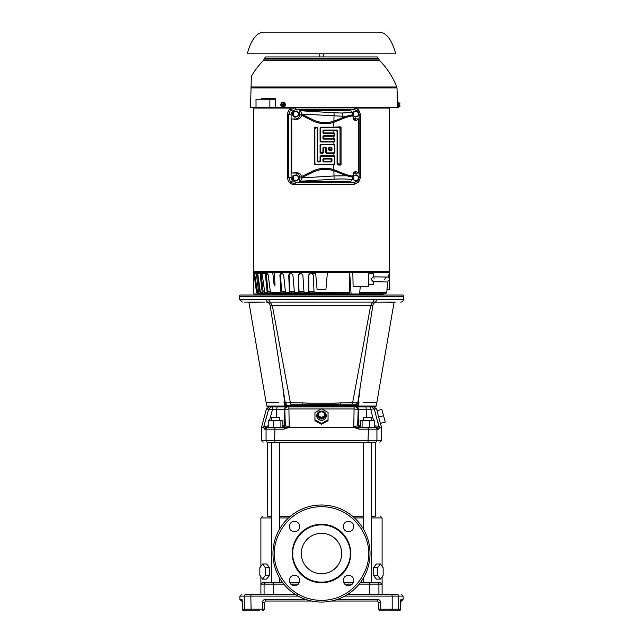 <?xml version="1.0" encoding="UTF-8"?>
<svg xmlns="http://www.w3.org/2000/svg" width="643" height="643" viewBox="0 0 643 643"><rect width="100%" height="100%" fill="white"/><g stroke="black" fill="none" stroke-linecap="round" stroke-linejoin="round"><path stroke-width="0.96" d="M370.03 553.527A48.53 48.53 0 0 1 321.5 602.057A48.53 48.53 0 0 1 272.97 553.527A48.53 48.53 0 0 1 321.5 504.996A48.53 48.53 0 0 1 370.03 553.527A48.53 48.53 0 0 0 321.5 504.996A48.53 48.53 0 0 0 272.97 553.527M350.7 554.097A29.208 29.208 0 0 1 321.211 582.735A29.208 29.208 0 0 1 292.3 552.956A29.208 29.208 0 0 1 321.789 524.318A29.208 29.208 0 0 1 350.7 554.097A29.208 29.208 0 0 0 321.789 524.318A29.208 29.208 0 0 0 292.3 552.956M292.838 553.527L292.846 552.964C291.882 544.525 300.811 525.018 321.781 524.865C342.751 525.427 351.295 545.103 350.162 553.527L350.154 554.089C351.118 562.529 342.189 582.036 321.219 582.188C300.249 581.626 291.705 561.95 292.838 553.527M353.682 526.545A5.2 5.2 0 0 1 348.482 531.745A5.2 5.2 0 0 1 343.282 526.545A5.2 5.2 0 0 1 348.482 521.344A5.2 5.2 0 0 1 353.682 526.545M353.682 580.508A5.2 5.2 0 0 1 348.482 585.709A5.2 5.2 0 0 1 343.282 580.508A5.2 5.2 0 0 1 348.482 575.308A5.2 5.2 0 0 1 353.682 580.508M299.718 580.508A5.2 5.2 0 0 1 294.518 585.709A5.2 5.2 0 0 1 289.318 580.508A5.2 5.2 0 0 1 294.518 575.308A5.2 5.2 0 0 1 299.718 580.508M299.718 526.545A5.2 5.2 0 0 1 294.518 531.745A5.2 5.2 0 0 1 289.318 526.545A5.2 5.2 0 0 1 294.518 521.344A5.2 5.2 0 0 1 299.718 526.545M341.698 553.527A20.198 20.198 0 0 1 321.5 573.725A20.198 20.198 0 0 1 301.302 553.527A20.198 20.198 0 0 1 321.5 533.328A20.198 20.198 0 0 1 341.698 553.527M375.271 516.297L371.421 516.297L375.271 516.297L375.271 442.263M363.456 516.297L352.629 516.297L363.456 516.297M394.288 302.122L376.099 302.162M400.661 302.122A2.733 2.733 0 0 0 403.394 299.389L403.394 296.391L239.606 296.391A2.733 2.733 0 0 1 239.976 295.024L403.024 295.024A2.733 2.733 0 0 1 403.394 296.391M403.394 299.389L377.361 299.389L375.472 302.122M386.483 302.122L395.212 302.122A3.818 3.818 0 0 0 394.087 302.29L380.986 302.122M385.671 302.122L380.624 302.122M365.176 402.574L376.645 402.574L376.123 406.014A1.093 1.093 0 0 1 375.046 406.939L370.175 406.939L373.503 420.426M363.946 406.939L354.084 406.939L370.175 406.939L365.939 406.939L366.301 409.671L374.258 408.964L378.791 426.277M372.184 406.939L373.623 406.939M266.057 427.523L263.767 426.687L268.742 408.964L271.354 406.939L269.377 406.939L270.816 406.939M376.123 406.014L266.877 406.014A1.093 1.093 0 0 0 267.954 406.939L269.377 406.939M378.823 609.21L380.712 609.21L380.463 610.85A1.64 1.64 0 0 1 378.823 609.21L378.711 602.057M242.917 610.368A1.64 1.64 0 0 0 244.075 610.85L245.891 610.85A1.64 1.607 -90 0 1 244.276 609.21L244.276 596.109L239.879 596.109L239.879 599.389L241.519 601.02L242.371 601.02L242.435 602.66L242.017 599.389L239.879 599.389M242.017 599.389L242.451 609.21A1.64 1.624 90 0 0 244.075 610.85L245.891 610.85M371.421 517.928L382.103 517.928L382.103 566.33M383.148 575.324L383.148 567.761L380.383 563.975L377.61 567.761L377.61 575.324L380.383 579.11L383.148 575.324L382.103 576.755L382.103 584.101L380.142 582.462L360.466 582.462L363.456 582.462L363.456 577.928M260.897 576.755L260.897 584.101L261.275 583.137M271.579 517.928L260.897 517.928L260.897 566.33M363.456 529.125L363.456 442.263L371.421 442.263L371.421 582.462L363.456 582.462M279.544 529.125L279.544 442.263L271.579 442.263L271.579 582.462L262.858 582.462L260.897 584.101L260.897 594.47L259.812 594.47M279.544 582.462L279.544 577.928M267.729 516.297L271.579 516.297L267.729 516.297L267.665 442.263L375.335 442.263C381.436 442.263 381.436 442.263 375.335 442.263A1.64 1.607 90 0 0 376.935 440.624L274.641 440.624L274.963 427.523L266.009 427.523L264.394 429.162L263.534 427.314L261.5 427.314L261.444 440.624L263.083 442.263M380.463 609.21L380.463 610.85L398.925 610.85A1.64 1.624 -90 0 0 400.549 609.21L400.693 600.281L400.983 599.389L403.121 599.389L403.121 596.109L398.724 596.109A1.64 1.607 90 0 0 397.109 594.47C402.928 594.47 402.928 594.47 397.109 594.47L347.533 594.486M266.877 406.014L266.355 402.574L267.384 402.574M321.5 411.142A4.766 4.605 180 0 1 326.266 415.74A4.766 4.605 180 0 1 321.5 420.345A4.766 4.605 180 0 1 316.734 415.74A4.766 4.605 180 0 1 321.5 411.142M328.051 419.807L321.5 423.464L314.949 419.807L314.949 412.501L321.5 408.852L328.051 412.501L328.051 420.707L321.5 424.34L314.949 420.707L314.949 413.401M321.894 411.649A3.818 3.689 180 0 1 325.318 415.515A3.818 3.689 180 0 1 321.5 419.011A3.818 3.689 180 0 1 317.682 415.515A3.818 3.689 180 0 1 321.106 411.649M271.579 420.426L271.579 417.701L279.544 417.701L279.544 420.426M363.456 420.426L363.456 417.701L371.421 417.701L371.421 420.426M377.361 299.389L239.606 299.389L239.606 296.391M324.233 412.951L324.233 415.997L321.5 417.516L318.767 415.997L318.767 412.951L321.5 411.424L324.233 412.951M321.5 417.516L321.5 418.36L318.767 416.841L318.767 415.997M324.233 415.997L324.233 416.841L321.5 418.36M362.089 420.426L360.128 420.426L360.41 427.523L359.252 427.523L362.089 427.523L362.089 420.426L374.748 420.426L374.748 427.523L376.991 427.523L358.762 427.523L359.252 427.523L357.629 425.883L358.778 425.883L360.41 427.523M362.089 427.523L369.395 427.523L369.395 420.426M282.124 427.523L282.872 427.458L282.872 420.426L268.252 420.426L268.252 427.523L267.665 427.523A1.64 1.607 90 0 0 266.065 429.162L266.065 440.624L261.444 440.624M273.605 420.426L273.605 427.523M282.59 427.523L284.222 425.883L285.371 425.883L283.748 427.523L280.911 427.523L280.911 420.426M264.177 602.66L264.177 609.21L264.177 602.66L265.816 601.02L311.517 601.02L265.816 601.02L265.575 599.389C263.606 599.565 262.505 600.658 262.288 602.66L264.177 602.66M360.128 427.458L364.734 427.523M375.215 427.523L376.991 427.523L375.215 427.523L375.006 425.883L379.04 426.309L379.45 427.257M353.152 426.687L352.774 427.74C353.618 427.354 355.7 427.828 359.011 429.162L358.762 427.523L368.037 427.523L368.359 429.162L359.011 429.162L358.762 427.523L353.152 426.687L357.629 425.883L358.223 409.671L354.47 408.964L321.749 408.964M378.631 417.058L380.407 423.367L385.237 422.073L381.846 409.414L377.015 410.708L378.631 417.058L383.541 415.74M352.774 427.74L290.226 427.74C289.053 427.474 286.979 427.949 283.989 429.162L284.238 427.523L274.963 427.523L285.339 427.386M263.791 426.639L267.994 425.883L267.785 427.523L268.252 427.523M377.762 601.125L377.184 601.02L378.823 602.66L377.184 601.02L331.483 601.02L377.184 601.02L377.425 599.389L337.39 599.389M252.169 610.85L244.075 610.85L242.435 609.21L242.435 602.66L242.451 609.21L264.177 609.21A1.64 1.64 0 0 1 262.537 610.85L262.288 602.66M298.215 596.109L250.818 596.109L251.124 610.85L259.812 610.85M400.589 601.695L400.629 601.02L401.417 601.02M400.983 599.389L400.565 609.21L398.925 610.85L400.565 609.21L398.724 609.21A1.64 1.607 90 0 1 397.109 610.85L398.925 610.85M380.439 423.359L381.556 427.74L379.507 427.74L378.606 429.162L377.023 427.523M283.989 429.162L264.394 429.162L264.498 428.592M379.507 427.74L379.466 427.314C382.175 427.314 382.175 427.314 379.466 427.314L379.233 426.687L376.991 427.523M379.466 427.314L379.04 426.309M378.703 417.315L378.944 418.175M290.226 427.74L289.848 426.687L284.238 427.523M328.051 413.401L328.051 420.707M314.949 419.807L314.949 420.707M321.5 424.34L321.5 423.464M321.251 408.964L288.53 408.964L284.785 409.663L285.371 425.883L289.848 426.687M264.394 429.162L266.009 427.523M263.767 426.687L263.534 427.314L263.767 426.687M358.207 409.655L358.778 409.671L358.778 425.883L360.128 425.883M378.438 424.139L377.489 420.675M375.472 413.369L374.909 411.327M374.435 409.599L374.258 408.964L376.581 408.964L377.047 410.7M353.811 426.309L354.1 406.939L365.939 406.939M355.458 406.939L288.9 406.939L289.189 426.309M269.497 420.426L272.463 409.671L266.419 408.964L261.5 427.314M268.573 409.575L268.091 411.327M267.528 413.353L265.495 420.747M309.219 406.939L287.485 406.939C285.854 407.115 284.953 408.024 284.777 409.671L284.222 409.671L284.222 425.883L282.872 425.883M271.354 406.939L286.931 406.939A2.733 2.709 90 0 0 284.222 409.671L276.699 409.671L276.699 417.701M358.706 406.939L333.781 406.939M282.992 406.939L272.825 406.939L272.463 409.671L276.699 409.671L277.061 406.939M358.995 402.574L358.537 405.604L284.463 405.604L286.593 404.286L285.275 402.976L283.041 389.336L284.728 402.574C260.198 402.574 260.198 402.574 284.728 402.574L284.005 402.574L284.463 405.604L285.275 402.976L283.041 389.336M251.638 302.242L264.916 302.122L248.913 302.29L266.162 402.574L267.15 402.574M267.601 402.574L269.071 402.574M274.103 402.574L274.963 402.574M276.651 402.574L277.101 402.574M278.459 402.574L266.355 402.574M359.959 389.336L357.725 402.976L358.537 405.604L356.407 404.286L357.749 402.823L356.407 404.286M376.645 402.574L363.745 402.574M370.046 402.574L370.593 402.574M374.62 402.574L375.488 402.574M375.85 402.574L376.838 402.574L394.087 302.29M358.272 402.574C382.802 402.574 382.802 402.574 358.272 402.574L359.976 389.738M380.68 302.122L391.483 302.122M357.749 402.823L352.621 402.735L352.388 404.214L356.126 404.214L357.749 402.823L372.86 305.361C373.342 303.367 374.596 302.29 376.637 302.122L377.055 302.122M264.088 302.122L262.288 302.122M262.087 302.122L257.481 302.122M256.252 302.122L262.328 302.122M265.639 299.389L267.504 302.122L270.076 302.138L267.504 302.122C234.237 302.122 234.237 302.122 267.504 302.122L266.363 302.122C268.404 302.29 269.658 303.367 270.14 305.361L285.275 402.976M286.593 404.286L285.251 402.823L290.379 402.735L290.612 404.214L334.352 404.383L334.151 405.604M280.718 373.583L270.14 305.361L272.278 305.417L270.076 302.138L376.637 302.122M272.238 318.888L282.357 384.136M340.734 402.839L334.28 403.217L334.352 404.383L340.597 404.214L340.734 402.839L352.621 402.735L370.722 305.417L372.86 305.361L366.076 349.093M370.762 318.888L360.643 384.136M381.508 302.122L385.953 302.122M386.419 302.122L390.309 302.122M390.711 302.122L393.966 302.122M244.404 302.122L245.795 302.122M246.116 302.122L248.745 302.122M249.171 302.122L252.546 302.122M253.085 302.122L256.525 302.122M257.144 302.122L261.725 302.122M262.416 302.122L264.916 302.122M340.597 404.214L352.388 404.214L340.597 404.214M334.28 403.217L308.72 403.217L308.849 405.604M290.612 404.214L302.403 404.214L302.266 402.839L290.379 402.735L272.278 305.417L370.722 305.417L374.531 299.421M359.959 388.573L357.789 402.574M308.72 403.217L302.266 402.839M378.823 602.66L380.712 602.66C380.471 600.642 379.378 599.549 377.425 599.389M295.467 594.486L245.891 594.47C240.072 594.47 240.072 594.47 245.891 594.47L252.169 594.47M267.665 442.263C261.564 442.263 261.564 442.263 267.665 442.263A1.64 1.607 90 0 1 266.065 440.624L274.641 440.624L274.963 442.263M391.876 610.85L392.182 609.21L398.724 609.21L398.724 596.109L392.182 596.109L391.876 594.47L371.099 594.47M245.891 594.47A1.64 1.607 -90 0 0 244.276 596.109L250.818 596.109L251.124 594.47L291.126 594.486M293.546 594.486L295.065 594.486M297.468 594.486L298.665 594.486M290.371 516.297L279.544 516.297L290.371 516.297M262.617 579.11L259.852 575.324L259.852 567.761L262.617 563.975L265.39 567.761L265.39 575.324L262.617 579.11L266.58 579.11L269.666 575.324L265.39 575.324M282.534 582.462L262.858 582.462L265.704 582.462L264.08 584.101L260.897 584.101M262.617 563.975L266.58 563.975L269.666 567.761L269.666 575.324M269.666 567.761L265.39 567.761M353.296 582.462L343.659 582.462L353.296 582.462M299.341 582.462L289.704 582.462M371.421 582.462L380.142 582.462M380.383 563.975L376.42 563.975L373.334 567.761L377.61 567.761M380.383 579.11L376.42 579.11L373.334 575.324L377.61 575.324M373.334 575.324L373.334 567.761M352.308 406.939L290.692 406.939L352.308 406.939M283.595 406.939L277.004 406.939L283.595 406.939M295.258 181.029L298.039 179.952L298.376 178.392A2.733 2.564 -90 0 1 293.441 178.858A2.733 2.564 -90 0 1 297.5 175.828A2.733 2.564 -90 0 1 298.376 178.392L298.553 176.841L296.286 174.816L292.935 175.893L292.42 179.003L294.687 181.029L295.258 181.029L292.991 179.003L293.505 175.893M292.991 179.003L292.42 179.003M296.286 174.816L292.935 175.893M253.639 108.04L291.247 108.04L253.639 108.04L253.639 271.82L253.639 107.711M356.383 108.04L389.361 108.04L356.383 108.04M399.89 105.396L399.616 106.449L398.371 106.481M398.371 102.944L398.371 104.713L398.371 102.116L397.824 102.116L397.824 107.301L398.371 107.301L398.371 104.713M398.403 102.976L399.616 102.976L399.89 104.045L399.616 102.976L399.89 104.045L398.861 104.303L398.861 105.122L399.89 105.38L399.833 106.24M399.89 105.749L399.89 106.441L399.89 105.749M399.89 103.676L399.89 102.984L399.89 103.676M398.861 104.713L398.403 104.713L398.403 106.449M295.386 182.194A1.913 0.651 90 0 1 294.848 184.075L290.612 182.178L288.779 177.629L291.094 177.629L292.34 180.868L295.386 182.194L354.848 182.194L357.894 180.868L359.148 177.629L359.148 114.341L360.401 114.341L358.633 109.792L360.401 114.341L360.401 177.629L358.633 182.178L353.915 184.477L293.706 184.477C290.033 184.083 288.016 181.929 287.646 178.023L287.646 113.948C288.016 110.041 290.033 107.887 293.706 107.494L353.915 107.494L358.497 109.656M293.706 107.494L294.848 107.887A1.913 0.651 90 0 1 295.386 109.776L292.34 111.102A1.913 0.458 -136.8 0 0 290.612 109.792L294.848 107.887L354.309 107.887A1.913 0.651 90 0 1 354.848 109.776L295.386 109.776M359.148 177.629L360.401 177.629L358.633 182.17L354.309 184.075L293.706 184.477M354.848 182.194A1.913 0.651 90 0 1 354.309 184.075L353.915 184.477M287.646 178.023L288.779 177.629L288.779 114.341L291.094 114.341L291.094 177.629M301.864 114.414L300.442 110.749L299.726 110.5L350.515 110.5L352.332 112.316L352.734 115.796C348.723 116.375 343.667 118.071 337.551 120.876L333.902 122.331A28.646 28.646 0 0 1 312.562 120.812L301.398 115.242L301.864 114.414L313.02 119.863A27.593 27.593 0 0 0 333.572 121.326L337.245 119.928L337.551 120.876M333.572 121.326L333.902 127.201L320.817 127.201L321.331 127.708L320.584 128.447L320.584 140.713L321.331 141.452L333.588 141.452L334.336 140.713L333.588 139.113L323.67 139.113L322.931 138.366L322.931 136.493L323.67 135.753L333.588 135.753L334.336 135.006L333.588 133.406L323.67 133.406L322.931 132.667L322.931 130.794L323.67 130.047L336.948 130.047L337.696 130.794L337.696 163.523L339.295 164.262L340.034 163.523L340.034 128.447L339.295 127.708L321.331 127.708M337.551 171.094C343.667 173.899 348.723 175.587 352.734 176.174L352.332 179.654L350.515 181.471L299.726 181.471L300.442 181.222L302.025 177.886L301.39 176.608L312.562 171.159A28.646 28.646 0 0 1 333.902 169.639L337.551 171.094L337.245 172.043L333.572 170.644A27.593 27.593 0 0 0 313.02 172.107L301.864 177.548M315.625 164.262L333.588 164.262L334.336 163.523L334.336 156.956L333.588 156.217L321.331 156.217L320.584 156.956L320.584 161.176L319.844 161.915L317.972 161.915L317.224 161.176L317.224 128.447L316.485 127.708L314.885 128.447L314.885 163.523L315.625 164.262L315.118 164.769L333.902 164.769L333.572 170.644M352.935 114.703L346.657 116.182L342.671 116.238L302.025 114.084M302.025 177.886L333.902 175.965L346.657 175.788L352.935 177.259M299.726 181.471L299.726 177.307C299.477 174.703 298.127 173.272 295.684 173.007L291.769 173.007L296.503 172.726C299.405 172.79 301.037 174.084 301.39 176.608M353.063 118.666L358.464 118.963L358.464 173.007L353.063 173.305M352.734 176.174L353.827 172.115L356.101 171.456L354.55 173.007M354.55 118.963L356.101 120.514L353.827 119.855L352.734 115.796M301.39 115.362C301.037 117.878 299.405 119.172 296.503 119.244L291.769 118.963L295.684 118.963C298.127 118.698 299.477 117.267 299.726 114.663L299.726 110.5M287.646 113.948L288.779 114.341L290.612 109.792M353.915 107.494L358.633 109.792A1.913 0.458 -43.2 0 1 357.894 111.102L354.848 109.776M339.295 127.708L340.187 126.816L341.039 127.443L340.034 128.447M333.588 133.406L334.103 132.9L334.85 133.631L334.336 134.154M334.336 135.006L334.85 135.528L334.103 136.26L333.588 135.753M333.588 139.113L334.103 138.599L334.85 139.338L334.336 139.852M334.336 140.713L334.85 141.227L334.103 141.966L333.588 141.452M333.588 144.812L334.103 144.305L334.85 145.037L334.336 145.559L333.588 144.812L321.331 144.812L320.584 145.559L320.584 152.118L321.331 152.857L322.931 152.118L322.931 147.898L323.67 147.159L325.551 147.159L326.29 147.898L326.29 152.118L327.03 152.857L333.588 152.857L334.336 152.118L334.336 145.559M334.336 152.118L334.85 152.632L334.103 153.364L333.588 152.857M333.588 156.217L334.103 155.71L334.85 156.442L334.336 156.956M334.336 163.523L334.85 164.037L334.103 164.769L333.588 164.262M340.034 163.523L341.039 164.52L340.187 165.155L339.295 164.262M337.696 130.794L337.085 131.397L336.385 130.617L336.948 130.047M338.435 164.262L337.784 164.913L337.085 164.126L337.696 163.523M330.743 159.07L331.249 158.556L331.989 159.303L331.483 159.81L330.743 159.07L324.176 159.07L323.437 159.81L324.176 161.409L330.743 161.409L331.483 159.81M330.743 147.665L331.249 147.159L331.989 147.898L331.483 148.404L329.883 147.665L329.144 149.264L330.743 150.004L331.483 148.404M326.29 147.898L325.784 148.404L325.036 147.665L325.551 147.159M331.483 160.67L331.989 161.176L331.249 161.915L330.743 161.409M324.176 161.409L323.67 161.915L322.931 161.176L323.437 160.67M319.844 161.915L319.338 161.409L320.077 160.67L320.584 161.176M317.224 161.176L317.738 160.67L318.478 161.409L317.972 161.915M320.584 156.956L320.077 156.45L320.817 155.71L321.331 156.217M320.584 145.559L320.077 145.045L320.817 144.305L321.331 144.812M322.931 138.366L323.437 137.859L324.176 138.599L323.67 139.113M322.931 132.667L323.437 132.161L324.176 132.9L323.67 133.406M320.584 128.447L320.077 127.941L320.817 127.201M323.67 135.753L324.176 136.26L323.437 136.999L322.931 136.493M323.67 130.047L324.176 130.561L323.437 131.301L322.931 130.794M329.144 148.404L328.629 147.898L329.377 147.159L329.883 147.665M323.67 147.159L324.176 147.665L323.437 148.404L322.931 147.898M322.931 152.118L323.437 152.624L322.698 153.364L322.183 152.857M321.331 152.857L320.817 153.364L320.077 152.624L320.584 152.118M323.437 159.81L322.931 159.303L323.67 158.556L324.176 159.07M331.483 149.264L331.989 149.771L331.249 150.518L330.743 150.004M329.883 150.004L329.377 150.518L328.629 149.771L329.144 149.264M315.118 164.769L314.379 164.029L314.885 163.523M314.885 128.447L314.379 127.941L315.118 127.201L315.625 127.708M316.485 127.708L316.991 127.201L317.738 127.941L317.224 128.447M321.331 141.452L320.817 141.966L320.077 141.219L320.584 140.713M327.03 152.857L326.523 153.364L325.784 152.624L326.29 152.118M334.85 135.528L334.85 133.631M337.085 131.397L337.085 164.126M334.103 132.9L324.176 132.9M324.176 130.561L336.385 130.617M323.437 132.161L323.437 131.301M334.103 138.599L324.176 138.599M324.176 136.26L334.103 136.26M323.437 137.859L323.437 136.999M334.85 141.227L334.85 139.338M320.817 141.966L334.103 141.966M320.077 127.941L320.077 141.219M340.187 126.816L333.902 127.201M341.039 164.52L341.039 127.443M337.784 164.913L340.187 165.155M331.989 161.176L331.989 159.303M323.67 161.915L331.249 161.915M322.931 159.303L322.931 161.176M331.249 158.556L323.67 158.556M320.077 156.45L320.077 160.67M314.379 127.941L314.379 164.029M316.991 127.201L315.118 127.201M317.738 160.67L317.738 127.941M319.338 161.409L318.478 161.409M334.103 155.71L320.817 155.71M334.85 164.037L334.85 156.442M331.989 149.771L331.989 147.898M329.377 150.518L331.249 150.518M328.629 147.898L328.629 149.771M331.249 147.159L329.377 147.159M323.437 152.624L323.437 148.404M325.784 148.404L325.784 152.624M324.176 147.665L325.036 147.665M320.817 153.364L322.698 153.364M326.523 153.364L334.103 153.364M320.077 145.045L320.077 152.624M334.103 144.305L320.817 144.305M334.85 152.632L334.85 145.037M356.101 120.514L358.464 118.963M358.464 173.007L356.101 171.456M302.025 177.556L313.053 172.179A27.512 27.512 0 0 1 333.902 170.829L346.657 175.788M346.657 116.182L333.902 121.141A27.512 27.512 0 0 1 313.053 119.791L312.562 120.812M291.769 118.963L291.769 173.007M302.025 114.414L313.053 119.791M353.521 175.893L353.007 179.003L355.282 181.029L358.063 179.952L358.4 178.392A2.733 2.564 -90 0 1 353.465 178.858A2.733 2.564 -90 0 1 357.524 175.828A2.733 2.564 -90 0 1 358.4 178.392L358.577 176.841L356.31 174.816L352.951 175.893L352.79 176.873M355.282 181.029L352.605 179.148M356.31 174.816L352.951 175.893M368.672 273.733L373.31 273.814L373.253 276.836L370.995 279.231L373.245 281.73L387.094 281.972L389.594 279.56C389.031 277.776 388.227 276.94 387.174 277.061L379.531 276.924L387.174 277.061C386.475 276.723 385.639 277.527 384.675 279.472M373.173 281.706L373.117 284.728L368.479 284.648M373.856 276.828L373.31 273.814M373.953 277.8L374.13 278.347M373.334 276.82L379.531 276.924L373.253 276.836M284.833 104.713L283.949 102.944L284.833 104.713L283.949 106.481L282.164 106.449M283.708 105.38L280.903 105.38L283.965 105.122L283.306 106.449L283.949 106.481M282.164 102.976L283.949 102.944M283.676 104.029A1.728 1.495 90 0 0 280.927 104.029L283.965 104.303L280.911 104.303L281.554 102.976L283.306 102.976L283.708 104.045M283.306 106.449L281.554 106.449L280.903 105.38M283.965 105.122L284.343 104.303L281.288 104.303L281.288 105.122M283.306 102.976L283.917 102.976M284.552 104.713L283.917 106.449M283.201 102.124A2.596 2.242 90 0 1 283.338 107.301A2.596 2.242 90 0 1 283.201 107.301M280.887 104.086A2.596 2.242 90 0 1 285.315 104.713A2.596 2.242 90 0 1 280.887 105.331M280.854 105.187A2.596 2.242 90 0 1 280.854 104.238M295.258 117.155L298.039 116.07L298.376 114.518A2.733 2.564 -90 0 1 293.441 114.984A2.733 2.564 -90 0 1 297.5 111.954A2.733 2.564 -90 0 1 298.376 114.518L298.553 112.967L296.286 110.942L292.935 112.019L292.42 115.121L294.687 117.155L295.258 117.155L292.991 115.121L293.505 112.019M292.991 115.121L292.42 115.121M296.286 110.942L292.935 112.019M287.67 178.601L287.606 114.269L287.646 177.958M383.284 293.2L383.188 294.285L259.788 294.012M359.734 292.493L386.676 292.493A0.82 0.82 0 0 1 385.872 293.2L359.67 293.2M253.527 272.64L253.615 271.82L389.385 271.82L389.473 272.64M305.103 293.2L305.361 293.738L309.17 293.738L309.066 293.2L304.308 293.2L304.035 292.493L308.552 292.493L308.616 274.971L310.296 273.267L311.469 273.267L313.237 274.971L314.073 292.493L349.623 292.493L349.438 272.64L253.43 272.64L253.8 294.012L259.981 294.012L259.917 293.2L257.329 293.2L256.517 292.493L253.872 272.64M389.393 278.548L389.489 272.64L368.688 272.64L368.447 286.288L353.103 286.288L352.83 272.64L368.688 272.64M272.769 272.64L273.838 282.711C274.183 285.484 274.593 286.223 275.051 284.937L274.119 272.64M389.353 280.565L389.2 289.647L386.933 289.647L387.986 281.819M260.278 291.4L259.651 291.4L260.415 292.107L259.651 291.4L257.57 274.971L256.485 274.971L256.758 273.267L257.931 274.971L260.431 292.493L262.207 292.493L260.206 274.971L260.753 273.267L257.98 273.267M264.594 291.4L263.1 291.4L263.815 292.107L263.1 291.4L261.219 274.971L260.206 274.971M289.856 273.548L290.427 273.291M327.391 272.64L325.897 289.647L317.103 289.647L315.609 272.64M304.01 292.107L299.284 292.107L299.051 291.4L298.384 274.971L299.959 273.267L301.085 273.267L302.837 274.971L304.035 292.493M300.313 273.267L298.738 274.971M295.989 293.2L296.351 293.738L299.976 293.738L299.751 293.2L294.815 293.2L294.43 292.493L298.714 292.493L298.384 274.971M294.398 292.107L290.266 292.107L289.913 291.4L289.246 274.971L288.723 274.971L290.154 273.267L291.215 273.267L292.895 274.971L294.43 292.493M290.676 273.267L289.246 274.971M287.501 293.2L287.968 293.738L291.311 293.738L290.966 293.2L285.982 293.2L285.484 292.493L289.446 292.493L288.723 274.971M267.785 293.2L268.477 293.738L270.526 293.738L269.907 293.2L265.479 293.2L264.747 292.493L267.175 292.493L265.438 274.971L266.234 273.267L261.291 273.267L262.328 274.971L264.747 292.493M261.765 273.267L261.219 274.971M264.691 292.107L263.815 292.107M263.67 293.2L264.41 293.738L265.913 293.738L265.229 293.2L261.211 293.2L260.431 292.493M257.128 273.267L257.843 273.267L257.57 274.971M260.978 293.2L261.741 293.738L262.657 293.738L261.926 293.2L258.422 293.2L257.618 292.493L258.703 292.493L256.485 274.971M389.216 272.64L388.565 277.519M255.488 273.267L254.548 273.267L257.618 292.493M270.317 291.4L267.986 291.4L268.629 292.107L267.986 291.4L266.355 274.971L265.438 274.971M262.657 293.738L263.188 293.738L262.987 293.2M265.913 293.738L266.403 293.738L266.218 293.2M270.526 293.738L270.976 293.738L270.807 293.095M291.311 293.738L291.456 292.107M299.976 293.738L300.088 292.107M309.17 293.738L309.251 292.107M310.473 273.267L308.616 274.971M314.057 292.107L308.841 292.107L308.793 274.971M308.552 292.493L308.656 293.2M298.714 292.493L298.947 293.2M289.446 292.493L289.792 293.2M280.959 292.493L281.425 293.2L271.129 293.2L270.462 292.493L280.959 292.493L279.874 274.971L281.12 273.267L282.084 273.267L283.659 274.971L285.484 292.493M267.255 273.267L266.234 273.267M267.158 273.267L266.355 274.971M267.175 292.493L267.818 293.2M261.291 273.267L260.753 273.267M262.207 292.493L262.923 293.2M258.703 292.493L259.467 293.2M254.548 273.267L256.742 292.493L257.329 293.2M349.438 272.64L352.83 272.64M349.663 272.64L351.094 294.012L359.606 294.012L360.257 286.288M285.371 291.4L281.562 291.4L282.028 292.107L281.562 291.4L280.541 274.971L279.874 274.971M273.291 294.012L262.014 294.012L261.203 293.264M270.414 292.107L268.629 292.107M266.933 273.267L268.187 274.971L270.462 292.493M281.795 273.267L280.541 274.971M285.444 292.107L282.028 292.107M314.66 294.012L284.069 294.012L283.563 292.107M349.623 292.493L349.27 293.2L314.218 293.2L314.073 292.493M351.094 294.012L348.008 294.012L347.976 293.2M282.976 294.285L282.944 293.2L273.219 293.2L273.315 294.285M260.19 294.285L260.094 293.2L257.546 293.2M314.628 293.2L314.668 294.285M314.427 273.267L310.296 273.267M353.521 112.019L353.007 115.121L355.282 117.155L358.063 116.07L358.4 114.518A2.733 2.564 -90 0 1 353.465 114.984A2.733 2.564 -90 0 1 357.524 111.954A2.733 2.564 -90 0 1 358.4 114.518L358.577 112.967L356.31 110.942L352.951 112.019L352.742 113.305M355.282 117.155L352.75 115.402M356.31 110.942L352.951 112.019M261.323 99.255L261.331 98.435L275.429 98.435L275.228 107.711L261.187 107.437M251.043 87.914L251.067 86.982L396.811 86.982L397.004 87.914L251.043 87.914L250.529 107.711L261.187 107.711M275.429 98.435L265.672 98.435L265.672 99.255M275.236 107.437L256.018 107.437L256.018 99.255L269.883 99.255L269.883 107.437M275.413 99.255L269.883 99.255M251.067 86.982L251.349 76.356A81.074 81.074 0 0 1 263.654 60.193L379.346 60.193L378.88 59.092L264.12 59.092L263.654 60.193M396.811 86.982A81.074 81.074 0 0 0 379.346 60.193M275.228 107.711L292.123 107.711M355.499 107.711L397.519 107.711L397.478 106.023M378.864 58.537L264.136 58.537L265.776 56.946L377.224 56.946L378.88 59.092M321.09 56.946L321.91 56.946M247.234 53.787C251.3 39.36 256.943 32.15 264.177 32.15L378.823 32.15C386.057 32.15 391.7 39.36 395.766 53.787L247.234 53.787M319.796 53.787L319.796 56.946M323.204 53.787L323.204 56.946M368.399 553.527C370.28 567.247 356.214 599.782 321.5 600.425C286.786 599.782 272.72 567.247 274.601 553.527C272.72 539.807 286.786 507.271 321.5 506.628C356.214 507.271 370.28 539.807 368.399 553.527M363.456 517.928L354.494 517.928M273.508 594.478L273.508 584.101L264.08 584.101L264.08 594.47M263.493 427.74L261.444 427.74M375.335 427.523A1.64 1.607 90 0 1 376.935 429.162L368.359 429.162L368.037 442.263M378.606 429.162L376.935 429.162L376.935 440.624L381.556 440.624L379.917 442.263M374.748 425.883L374.748 424.951M352.669 427.314L290.331 427.314M268.252 424.951L268.252 425.883M366.301 417.701L366.301 409.671L358.778 409.671L356.069 406.939A2.733 2.709 -90 0 1 358.569 408.61M358.577 408.643A2.733 2.709 -90 0 1 358.778 409.647M376.581 408.964L373.945 406.939L371.646 406.939L374.258 408.964M358.223 409.671C358.047 408.024 357.146 407.115 355.515 406.939M359.783 389.722L357.725 402.976M270.076 302.138L268.469 299.421M380.712 602.66L380.712 609.21L392.182 609.21L392.182 596.109L344.785 596.109M305.61 599.389L265.575 599.389M378.92 594.47L378.92 584.101L359.196 584.101M369.492 594.478L369.331 582.526M298.28 584.101L290.757 584.101M283.804 584.101L273.508 584.101L273.725 582.462M352.243 584.101L344.72 584.101M382.103 594.47L382.103 584.101L378.92 584.101A1.64 1.624 -90 0 0 377.296 582.462M288.506 517.928L279.544 517.928M359.148 114.341L357.894 111.102M357.894 180.868A1.913 0.458 43.2 0 1 358.633 182.17A1.913 0.458 43.2 0 1 358.633 182.178L358.497 182.315M292.34 180.868A1.913 0.458 136.8 0 1 290.612 182.178M337.205 119.847L337.245 119.928C343.475 117.195 348.675 115.507 352.854 114.88M352.854 177.09C348.675 176.455 343.475 174.775 337.245 172.043L337.205 172.123M312.562 171.159L313.053 172.179M342.671 116.238A3.279 1.117 -90 0 0 341.746 113.015L352.332 112.316M300.442 110.749L334.095 112.774L333.902 121.141M333.902 170.829L334.095 179.188L300.442 181.222M352.332 179.654C347.759 178.923 341.682 178.77 334.095 179.188M301.398 176.729L299.726 177.307M295.684 173.007L296.503 172.726M296.503 119.244L295.684 118.963M299.726 114.663L301.398 115.242M334.095 112.774L341.746 113.015M292.34 111.102L291.094 114.341M333.902 130.561L333.902 132.9M333.902 136.26L333.902 138.599M333.902 141.966L333.902 144.305M333.902 153.364L333.902 155.71M283.676 105.396A1.728 1.495 90 0 1 280.927 105.396M299.051 291.4L303.962 291.4M289.913 291.4L294.333 291.4M262.995 293.264L263.694 293.264M266.226 293.264L267.809 293.264M291.48 293.264L296.005 293.264M300.096 293.264L305.12 293.264M255.094 274.971L254.363 274.971M270.816 293.264L273.227 293.264M283.603 293.264L287.517 293.264M309.235 293.264L314.628 293.264M308.728 291.4L314.025 291.4M382.103 517.928L380.463 516.297M403.121 599.389L401.481 601.02L400.629 601.02M263.775 426.679L263.55 427.257M266.419 408.964L269.055 406.939M248.913 302.29L247.788 302.122M239.606 299.389L242.339 302.122M381.556 427.74L381.556 440.624M239.879 596.109L241.519 594.47M403.121 596.109L401.481 594.47M260.897 517.928L262.537 516.297M389.361 271.82L389.361 107.711M397.382 103.41L397.824 102.976M397.382 106.015L397.824 106.449M373.768 281.738L373.117 284.728M380.431 294.285L380.431 295.024M262.569 294.285L262.569 295.024M386.676 292.493L387.078 289.647M397.004 87.914L397.446 104.713M264.136 58.537L264.12 59.092"/></g></svg>
